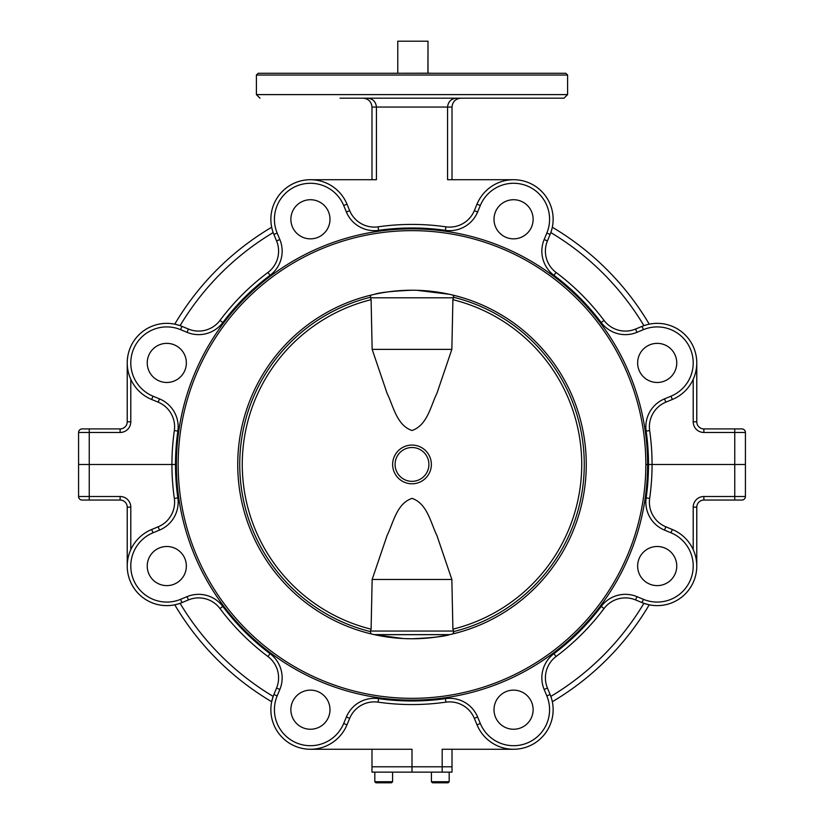 <?xml version="1.0" encoding="UTF-8"?>
<svg xmlns="http://www.w3.org/2000/svg" width="824" height="824" viewBox="0 0 824 824"><rect width="100%" height="100%" fill="white"/><g stroke="black" fill="none" stroke-linecap="round" stroke-linejoin="round"><path stroke-width="1.24" d="M494.009 709.691A19.56 19.56 0 0 0 513.568 729.25A19.56 19.56 0 0 0 533.128 709.691A19.56 19.56 0 0 0 513.568 690.131A19.56 19.56 0 0 0 494.009 709.691M290.872 709.691A19.56 19.56 0 0 0 310.432 729.25A19.56 19.56 0 0 0 329.991 709.691A19.56 19.56 0 0 0 310.432 690.131A19.56 19.56 0 0 0 290.872 709.691M147.238 566.057A19.56 19.56 0 0 0 166.798 585.617A19.56 19.56 0 0 0 186.358 566.057A19.56 19.56 0 0 0 166.798 546.497A19.56 19.56 0 0 0 147.238 566.057M637.642 566.057A19.56 19.56 0 0 0 657.202 585.617A19.56 19.56 0 0 0 676.761 566.057A19.56 19.56 0 0 0 657.202 546.497A19.56 19.56 0 0 0 637.642 566.057M550.834 696.404A270.293 270.293 0 0 0 643.915 603.322L648.292 604.61M741.868 428.923A3.554 3.554 0 0 1 745.421 432.476A3.554 3.554 0 0 0 741.868 428.923L734.761 428.923L741.868 428.923A3.554 3.554 0 0 1 745.421 432.476L745.421 496.501A3.554 3.554 0 0 1 741.868 500.055L703.881 500.055A7.117 7.117 0 0 0 696.774 507.172L696.774 566.057A39.562 39.562 0 0 1 642.061 602.612L635.572 599.924A26.677 26.677 0 0 0 604.033 608.555A240.062 240.062 0 0 1 556.066 656.522A26.677 26.677 0 0 0 547.435 688.061L550.123 694.55A39.562 39.562 0 0 1 521.283 748.501A39.562 39.562 0 0 1 477.014 724.832L474.325 718.343A26.677 26.677 0 0 0 445.918 702.151A240.062 240.062 0 0 1 378.082 702.151A26.677 26.677 0 0 0 349.675 718.343L346.986 724.832A39.562 39.562 0 0 1 295.291 746.245A39.562 39.562 0 0 1 273.877 694.55L276.565 688.061A26.677 26.677 0 0 0 267.934 656.522A240.062 240.062 0 0 1 219.967 608.555A26.677 26.677 0 0 0 188.428 599.924L181.939 602.612L188.428 599.924A26.677 26.677 0 0 1 219.967 608.555A240.062 240.062 0 0 0 267.934 656.522A26.677 26.677 0 0 1 278.594 677.853M174.606 502.166A26.677 26.677 0 0 0 174.338 498.407A240.062 240.062 0 0 1 171.938 464.489L175.491 464.489L171.938 464.489A240.062 240.062 0 0 1 174.338 430.581A26.677 26.677 0 0 0 158.146 402.163L159.506 398.878L153.017 396.19L151.657 399.475L158.146 402.163L151.657 399.475A39.562 39.562 0 0 1 130.244 347.779A39.562 39.562 0 0 1 181.939 326.366L188.428 329.054L187.069 332.34L180.58 329.651A36.009 36.009 0 0 0 133.529 349.139A36.009 36.009 0 0 0 153.017 396.19L159.506 398.878A30.231 30.231 0 0 1 177.86 431.076A236.509 236.509 0 0 0 175.491 464.489L176.377 464.489A235.623 235.623 0 0 0 412 700.112A235.623 235.623 0 0 0 647.623 464.489A235.623 235.623 0 0 0 412 228.866A235.623 235.623 0 0 0 176.377 464.489L175.491 464.489A236.509 236.509 0 0 0 177.86 497.902A30.231 30.231 0 0 1 159.506 530.1L153.017 532.788A36.009 36.009 0 0 0 133.529 579.839A36.009 36.009 0 0 0 180.58 599.326L181.939 602.612A39.562 39.562 0 0 1 130.244 581.198A39.562 39.562 0 0 1 151.657 529.502L158.146 526.814A26.677 26.677 0 0 0 174.338 498.407A240.062 240.062 0 0 1 171.938 464.489L78.579 464.489L78.579 496.501L78.579 432.476A3.554 3.554 0 0 1 82.132 428.923L89.239 428.923L82.132 428.923A3.554 3.554 0 0 0 78.579 432.476L78.579 464.489L89.239 464.489L89.239 496.501L120.119 496.501A10.671 10.671 0 0 1 130.789 507.172L130.789 549.659M647.623 464.489L645.841 464.489L647.623 464.489M442.179 772.129L442.179 749.263L513.568 749.263L452.016 749.263L452.016 766.794L442.179 766.794L452.016 766.794L452.016 772.129L371.984 772.129L371.984 766.794L442.179 766.794L371.984 766.794L371.984 749.263L371.984 772.129M310.432 749.263L412 749.263L412 772.129M551.112 697.217L551.493 698.422M551.956 700.101L552.235 701.296M649.24 604.816A275.628 275.628 0 0 1 552.327 701.729A275.628 275.628 0 0 0 649.24 604.816A275.628 275.628 0 0 1 552.327 701.729L552.121 700.781M693.211 549.659L693.211 507.172A10.671 10.671 0 0 1 703.881 496.501L734.761 496.501L734.761 464.489L745.421 464.489L652.062 464.489A240.062 240.062 0 0 1 649.662 498.407A26.677 26.677 0 0 0 665.854 526.814L672.343 529.502A39.562 39.562 0 0 1 696.774 566.057A39.562 39.562 0 0 1 642.061 602.612L643.42 599.326A36.009 36.009 0 0 0 693.211 566.057A36.009 36.009 0 0 0 670.983 532.788L664.494 530.1A30.231 30.231 0 0 1 646.14 497.902A236.509 236.509 0 0 0 646.14 431.076A30.231 30.231 0 0 1 664.494 398.878L670.983 396.19A36.009 36.009 0 0 0 693.211 362.921A36.009 36.009 0 0 0 643.42 329.651L636.931 332.34A30.231 30.231 0 0 1 601.19 322.555A236.509 236.509 0 0 0 553.934 275.298A30.231 30.231 0 0 1 544.149 239.557L546.837 233.068A36.009 36.009 0 0 0 520.593 183.968A36.009 36.009 0 0 0 480.299 205.506L477.611 211.995A30.231 30.231 0 0 1 445.413 230.349A236.509 236.509 0 0 0 378.587 230.349A30.231 30.231 0 0 1 346.389 211.995L343.701 205.506A36.009 36.009 0 0 0 296.65 186.018A36.009 36.009 0 0 0 277.163 233.068L279.851 239.557A30.231 30.231 0 0 1 270.066 275.298A236.509 236.509 0 0 0 222.81 322.555A30.231 30.231 0 0 1 187.069 332.34M179.272 603.601L178.066 603.982M176.388 604.445L175.193 604.723M180.085 603.322A270.293 270.293 0 0 0 273.166 696.404L271.673 701.729A275.628 275.628 0 0 1 174.76 604.816L175.708 604.61M127.226 566.057A39.562 39.562 0 0 0 175.399 604.672A39.562 39.562 0 0 1 127.226 566.057L127.226 507.172A7.117 7.117 0 0 0 120.119 500.055A7.117 7.117 0 0 1 127.226 507.172A7.117 7.117 0 0 0 120.119 500.055L82.132 500.055A3.554 3.554 0 0 1 78.579 496.501L89.239 496.501L89.239 500.055M82.132 500.055A3.554 3.554 0 0 1 78.579 496.501A3.554 3.554 0 0 0 82.132 500.055M153.017 532.788L151.657 529.502L158.146 526.814L159.506 530.1M720.526 500.055L735.647 500.055M734.761 500.055L734.761 496.501L745.421 496.501A3.554 3.554 0 0 1 741.868 500.055M175.708 324.368L180.085 325.655A270.293 270.293 0 0 1 273.166 232.574A39.562 39.562 0 0 0 273.877 234.428A39.562 39.562 0 0 1 295.291 182.732A39.562 39.562 0 0 1 346.986 204.146L349.675 210.635A26.677 26.677 0 0 0 378.082 226.827A240.062 240.062 0 0 1 445.918 226.827A26.677 26.677 0 0 0 474.325 210.635L477.014 204.146A39.562 39.562 0 0 1 553.131 219.287A39.562 39.562 0 0 1 550.123 234.428L547.435 240.917A26.677 26.677 0 0 0 556.066 272.456A240.062 240.062 0 0 1 604.033 320.423A26.677 26.677 0 0 0 635.572 329.054L642.061 326.366A39.562 39.562 0 0 1 696.774 362.921L696.774 421.806A7.117 7.117 0 0 0 703.881 428.923A7.117 7.117 0 0 1 696.774 421.806A7.117 7.117 0 0 0 703.881 428.923L734.761 428.923L734.761 464.489L652.062 464.489A240.062 240.062 0 0 1 649.662 498.407A240.062 240.062 0 0 0 652.062 464.489L648.509 464.489L652.062 464.489A240.062 240.062 0 0 0 649.662 430.581A240.062 240.062 0 0 1 652.062 464.489A240.062 240.062 0 0 0 649.662 430.581L646.14 431.076M637.642 362.921A19.56 19.56 0 0 0 657.202 382.48A19.56 19.56 0 0 0 676.761 362.921A19.56 19.56 0 0 0 657.202 343.361A19.56 19.56 0 0 0 637.642 362.921M270.066 275.298L267.934 272.456A240.062 240.062 0 0 0 219.967 320.423A26.677 26.677 0 0 1 188.428 329.054A26.677 26.677 0 0 0 219.967 320.423A240.062 240.062 0 0 1 267.934 272.456A26.677 26.677 0 0 0 276.565 240.917L273.877 234.428L276.565 240.917L279.851 239.557M670.983 396.19L672.343 399.475A39.562 39.562 0 0 0 696.774 362.921A39.562 39.562 0 0 1 672.343 399.475L665.854 402.163A26.677 26.677 0 0 0 649.662 430.581A240.062 240.062 0 0 1 652.062 464.489M643.915 325.655A270.293 270.293 0 0 0 550.834 232.574L552.121 228.197M567.602 94.605L567.602 75.046L256.398 75.046L256.398 94.605L567.602 94.605L564.038 98.169L340.013 98.169M256.398 75.046L258.18 73.274L565.82 73.274L567.602 75.046M147.238 362.921A19.56 19.56 0 0 0 166.798 382.48A19.56 19.56 0 0 0 186.358 362.921A19.56 19.56 0 0 0 166.798 343.361A19.56 19.56 0 0 0 147.238 362.921M290.872 219.287A19.56 19.56 0 0 0 310.432 238.847A19.56 19.56 0 0 0 329.991 219.287A19.56 19.56 0 0 0 310.432 199.727A19.56 19.56 0 0 0 290.872 219.287M494.009 219.287A19.56 19.56 0 0 0 513.568 238.847A19.56 19.56 0 0 0 533.128 219.287A19.56 19.56 0 0 0 513.568 199.727A19.56 19.56 0 0 0 494.009 219.287M272.888 231.76L272.507 230.555M272.044 228.876L271.766 227.682M271.673 227.249A275.628 275.628 0 0 0 174.76 324.162A275.628 275.628 0 0 1 271.673 227.249L271.879 228.197M130.789 379.318L130.789 421.806A10.671 10.671 0 0 1 120.119 432.476L89.239 432.476L89.239 428.923L120.119 428.923A7.117 7.117 0 0 0 127.226 421.806L127.226 362.921A39.562 39.562 0 0 1 175.399 324.306A39.562 39.562 0 0 0 127.226 362.921M371.984 107.058L371.984 179.714L310.432 179.714L376.434 179.714L376.434 107.058L371.984 107.058C371.428 101.692 368.462 98.736 363.096 98.169L412 98.169M456.455 98.169C451.099 98.736 448.132 101.692 447.566 107.058L447.566 179.714L513.568 179.714L452.016 179.714L452.016 107.058C452.572 101.692 455.538 98.736 460.904 98.169L456.455 98.169L460.904 98.169M357.812 98.169L363.096 98.169M367.545 98.169C372.901 98.736 375.868 101.692 376.434 107.058L452.016 107.058M601.19 322.555L604.033 320.423A26.677 26.677 0 0 0 635.572 329.054L642.061 326.366L635.572 329.054A26.677 26.677 0 0 1 604.033 320.423A240.062 240.062 0 0 0 556.066 272.456A240.062 240.062 0 0 1 604.033 320.423A240.062 240.062 0 0 0 556.066 272.456L553.934 275.298M552.327 227.249A275.628 275.628 0 0 1 649.24 324.162A275.628 275.628 0 0 0 552.327 227.249A275.628 275.628 0 0 1 649.24 324.162L648.292 324.368M644.729 325.377L645.934 324.996M647.613 324.532L648.807 324.254M546.837 233.068L550.123 234.428L547.435 240.917A26.677 26.677 0 0 0 556.066 272.456A26.677 26.677 0 0 1 547.435 240.917L544.149 239.557M278.594 251.124A26.677 26.677 0 0 0 276.565 240.917A26.677 26.677 0 0 1 278.594 251.124M171.938 464.489L89.239 464.489L89.239 432.476L78.579 432.476A3.554 3.554 0 0 1 82.132 428.923M277.163 233.068L273.877 234.428A39.562 39.562 0 0 1 295.291 182.732A39.562 39.562 0 0 1 346.986 204.146A39.562 39.562 0 0 0 271.704 227.362A39.562 39.562 0 0 0 271.817 227.888A39.562 39.562 0 0 1 298.772 181.476A39.562 39.562 0 0 1 346.986 204.146L343.701 205.506M433.342 73.274L428.006 73.212L428.006 41.2L427.903 73.212L390.658 73.274M427.903 41.2L397.776 41.2L397.776 73.212M451.851 349.376L372.149 349.376L387.053 393.254C393.398 406.201 396.735 425.328 412 430.499C427.337 425.246 430.591 406.191 436.947 393.264L451.851 349.376L452.901 299.678A169.754 169.754 0 0 1 452.901 629.176L451.851 579.478L372.149 579.478L387.064 535.559C393.419 522.622 396.756 503.392 412.093 498.366C427.357 503.752 430.622 522.694 436.967 535.631L451.851 579.478M452.901 299.678L453.643 297.268A172.268 172.268 0 0 1 453.643 631.586L452.973 633.872M431.364 464.427A19.364 19.364 0 0 1 412 483.791A19.364 19.364 0 0 1 392.636 464.427A19.364 19.364 0 0 1 412 445.063A19.364 19.364 0 0 1 431.364 464.427M453.643 631.586L453.53 631.05L370.47 631.05L371.099 629.176A169.754 169.754 0 0 1 371.099 299.678L370.357 297.268L370.882 295.136L370.357 297.268A172.268 172.268 0 0 0 370.357 631.586L371.099 629.176L372.149 579.478M395.087 464.427A16.913 16.913 0 0 1 412 447.514A16.913 16.913 0 0 1 428.913 464.427A16.913 16.913 0 0 1 412 481.34A16.913 16.913 0 0 1 395.087 464.427M374.189 634.614L449.811 634.614L374.189 634.614M453.674 296.558L453.653 297.134M453.643 297.268L453.118 295.136M371.027 633.872L370.357 631.586M453.674 632.307L453.653 631.72M453.53 631.05L452.901 629.176L453.53 631.05M371.099 299.678L372.149 349.376M374.467 294.312C379.72 292.479 392.234 291.119 412 290.223A174.266 174.266 0 0 1 586.266 464.489A174.266 174.266 0 0 1 412 638.765L404.533 638.6M376.506 635.108L396.128 638.034M399.032 638.281L402.061 638.476M411.681 638.755L412 638.765A174.266 174.266 0 0 1 237.734 464.489A174.266 174.266 0 0 1 412 290.223M403.183 638.538L374.467 634.665L449.533 634.665C444.321 636.489 431.807 637.858 412 638.765L415.265 638.734M387.713 291.923L383.222 292.613M379.38 293.303L376.547 293.859M412 230.648A233.841 233.841 0 0 1 645.841 464.489A233.841 233.841 0 0 1 412 698.33A233.841 233.841 0 0 1 178.159 464.489A233.841 233.841 0 0 1 412 230.648M446.227 293.612L444.61 293.293M440.912 292.633L436.308 291.923M416.892 638.693L418.046 638.651M419.035 638.621L424.659 638.301M436.308 637.055L440.788 636.365M444.651 635.675L447.473 635.108M416.81 290.285L449.533 294.312M384.386 782.8L375.888 782.8L374.817 781.729L392.595 781.729L391.534 782.8L384.386 782.8M447.844 782.8L432.744 782.8M434.351 782.8L438.728 782.8M553.131 709.691A39.562 39.562 0 0 1 477.014 724.832L480.299 723.472A36.009 36.009 0 0 0 549.577 709.691A36.009 36.009 0 0 0 546.837 695.909L550.123 694.55M273.877 694.55L277.163 695.909L279.851 689.431A30.231 30.231 0 0 0 282.148 677.853A30.231 30.231 0 0 1 279.851 689.431L276.565 688.061M693.211 507.172L696.774 507.172M703.881 496.501L703.881 500.055M546.837 695.909L544.149 689.431L547.435 688.061M544.149 689.431A30.231 30.231 0 0 1 553.934 653.679L556.066 656.522M553.934 653.679A236.509 236.509 0 0 0 601.19 606.423L604.033 608.555M601.19 606.423A30.231 30.231 0 0 1 636.931 596.638L635.572 599.924M646.14 497.902L649.662 498.407A26.677 26.677 0 0 0 665.854 526.814L664.494 530.1M672.343 529.502L670.983 532.788M636.931 596.638L643.42 599.326M277.163 695.909A36.009 36.009 0 0 0 296.65 742.96A36.009 36.009 0 0 0 343.701 723.472L346.389 716.983A30.231 30.231 0 0 1 378.587 698.628A236.509 236.509 0 0 0 445.413 698.628A30.231 30.231 0 0 1 477.611 716.983L474.325 718.343M477.611 716.983L480.299 723.472M445.413 698.628L445.918 702.151A240.062 240.062 0 0 1 378.082 702.151A26.677 26.677 0 0 0 349.675 718.343L346.389 716.983M271.673 701.729A275.628 275.628 0 0 1 174.76 604.816M127.226 507.172L130.789 507.172M120.119 500.055L120.119 496.501M177.86 497.902L174.338 498.407M180.58 599.326L187.069 596.638L188.428 599.924M187.069 596.638A30.231 30.231 0 0 1 222.81 606.423L219.967 608.555M222.81 606.423A236.509 236.509 0 0 0 270.066 653.679L267.934 656.522M270.066 653.679A30.231 30.231 0 0 1 282.148 677.853A30.231 30.231 0 0 0 270.066 653.679M343.701 723.472L346.986 724.832M378.587 698.628L378.082 702.151M177.86 431.076L174.338 430.581M174.606 426.811A26.677 26.677 0 0 0 158.146 402.163M745.421 432.476L703.881 432.476A10.671 10.671 0 0 1 693.211 421.806L693.211 379.318M346.389 211.995L349.675 210.635A26.677 26.677 0 0 0 378.082 226.827A240.062 240.062 0 0 1 445.918 226.827A26.677 26.677 0 0 0 474.325 210.635L477.611 211.995M120.119 432.476L120.119 428.923A7.117 7.117 0 0 0 127.226 421.806L130.789 421.806M151.657 399.475A39.562 39.562 0 0 1 130.244 347.779A39.562 39.562 0 0 1 181.939 326.366L180.58 329.651M480.299 205.506L477.014 204.146A39.562 39.562 0 0 1 553.131 219.287M664.494 398.878L665.854 402.163A26.677 26.677 0 0 0 649.662 430.581M642.061 326.366L643.42 329.651M635.572 329.054L636.931 332.34M445.918 226.827L445.413 230.349M378.082 226.827L378.587 230.349M219.967 320.423L222.81 322.555M696.774 421.806L693.211 421.806M703.881 428.923L703.881 432.476M453.53 297.804L370.47 297.804M449.183 772.129L449.183 781.729L431.405 781.729L432.466 782.8M256.398 94.605L259.962 98.169M374.817 772.129L374.817 781.729M392.595 772.129L392.595 781.729M431.405 772.129L431.405 781.729M449.183 781.729L448.112 782.8"/></g></svg>
